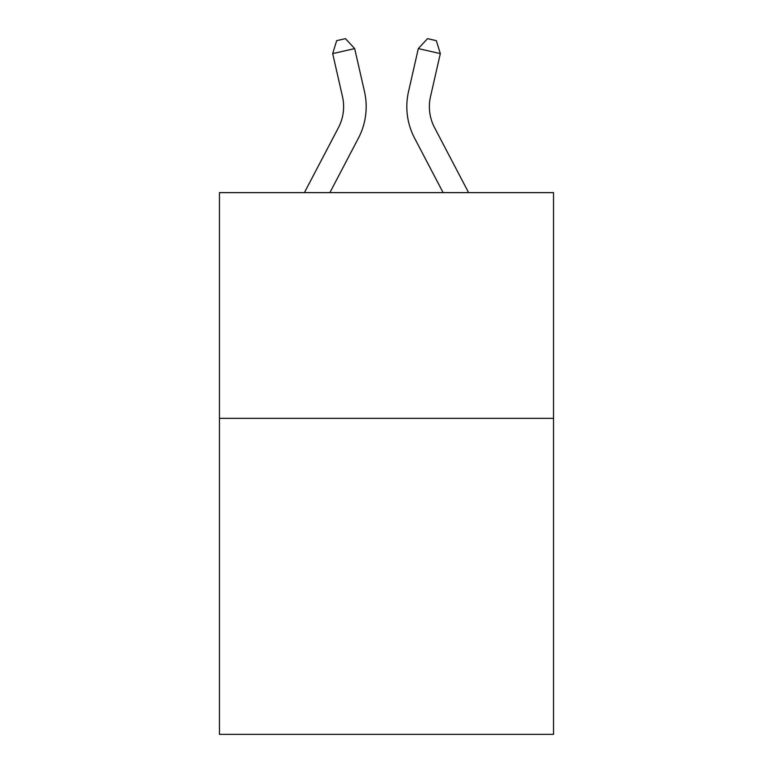 <?xml version="1.0" encoding="UTF-8"?>
<svg xmlns="http://www.w3.org/2000/svg" width="773" height="773" viewBox="0 0 773 773"><rect width="100%" height="100%" fill="white"/><g stroke="black" fill="none" stroke-linecap="round" stroke-linejoin="round"><path stroke-width="1.16" d="M553.536 418.338L553.536 734.35L219.464 734.35L219.464 192.622L553.536 192.622L553.536 418.338L219.464 418.338M364.489 91.62L354.681 48.593L364.489 91.62A67.715 67.715 0 0 1 358.45 138.087L329.887 192.622M468.593 192.622L434.542 127.613A45.143 45.143 0 0 1 430.513 96.635L440.32 53.608L418.319 48.593L408.511 91.62A67.715 67.715 0 0 0 414.55 138.087L443.113 192.622M434.542 127.613A45.143 45.143 0 0 1 430.513 96.635A45.143 45.143 0 0 0 434.542 127.613A45.143 45.143 0 0 1 430.513 96.635A45.143 45.143 0 0 0 434.542 127.613A45.143 45.143 0 0 1 430.513 96.635A45.143 45.143 0 0 0 434.542 127.613A45.143 45.143 0 0 1 430.513 96.635A45.143 45.143 0 0 0 434.542 127.613A45.143 45.143 0 0 1 430.513 96.635A45.143 45.143 0 0 0 434.542 127.613A45.143 45.143 0 0 1 430.513 96.635A45.143 45.143 0 0 0 434.542 127.613A45.143 45.143 0 0 1 430.513 96.635A45.143 45.143 0 0 0 434.542 127.613A45.143 45.143 0 0 1 430.513 96.635A45.143 45.143 0 0 0 434.542 127.613A45.143 45.143 0 0 1 430.513 96.635A45.143 45.143 0 0 0 434.542 127.613A45.143 45.143 0 0 1 430.513 96.635A45.143 45.143 0 0 0 434.542 127.613A45.143 45.143 0 0 1 430.513 96.635A45.143 45.143 0 0 0 434.542 127.613A45.143 45.143 0 0 1 430.513 96.635A45.143 45.143 0 0 0 434.542 127.613A45.143 45.143 0 0 1 430.513 96.635M440.32 53.608L436.33 40.66L427.527 38.65L418.319 48.593L408.511 91.62M304.407 192.622L338.458 127.613A45.143 45.143 0 0 0 342.487 96.635L332.68 53.608L336.67 40.66L345.473 38.65L354.681 48.593L332.68 53.608"/></g></svg>
